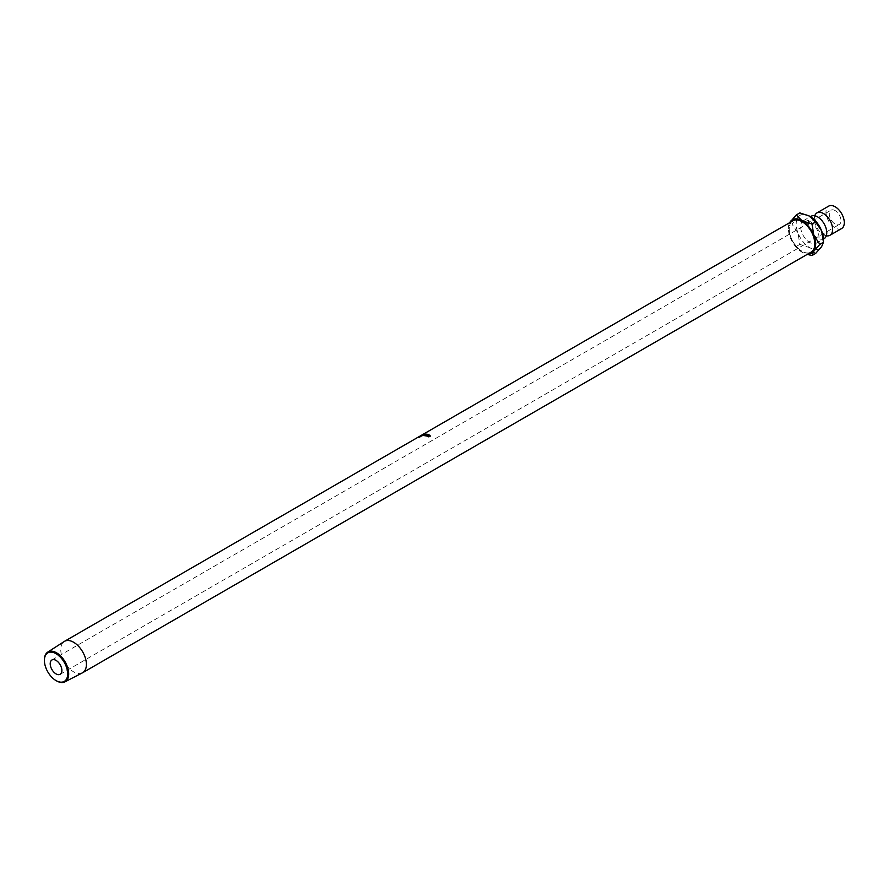 <?xml version="1.0" encoding="UTF-8"?>
<svg xmlns="http://www.w3.org/2000/svg" width="888" height="888" viewBox="0 0 888 888"><rect width="100%" height="100%" fill="white"/><g stroke="black" fill="none" stroke-linecap="round" stroke-linejoin="round"><path stroke-width="0.67" stroke-dasharray="4.44 3.33" d="M826.306 235.775A12.943 7.47 60 0 1 823.454 234.654A12.943 7.47 60 0 1 822.133 233.788A12.943 7.47 60 0 1 814.396 220.391A12.943 7.47 60 0 1 814.762 215.773M835.142 210.589A8.258 4.773 -120 0 0 831.013 210.19A8.258 4.773 -120 0 0 829.747 216.805A8.258 4.773 -120 0 0 835.142 224.087A8.258 4.773 -120 0 0 839.271 224.498A8.258 4.773 -120 0 0 840.536 217.882A8.258 4.773 -120 0 0 835.142 210.589M82.384 672.86A18.115 10.467 60 0 1 68.509 667.698A18.115 10.467 60 0 1 60.761 649.628A18.115 10.467 60 0 1 64.269 641.491M420.612 435.764L420.524 436.596L420.612 435.764A18.115 10.467 60 0 0 420.512 435.83L419.558 436.374A18.115 10.467 60 0 0 419.436 436.463L421.5 435.275A18.115 10.467 60 0 1 421.778 435.087L422.411 435.497L420.524 436.596A17.427 10.068 60 0 1 420.69 436.519L422.411 435.497M419.536 436.663A18.115 10.467 60 0 0 419.458 436.752L418.503 437.296A18.115 10.467 60 0 0 418.403 437.418L420.457 436.219A18.115 10.467 60 0 1 420.69 435.975L419.536 436.663L419.935 437.218L421.323 436.286L420.945 435.719L421.09 436.53A17.427 10.068 60 0 0 420.868 436.774L418.803 437.962A17.427 10.068 60 0 1 418.903 437.851L419.858 437.296A17.427 10.068 60 0 1 419.935 437.218M792.973 220.768A18.115 10.467 -120 0 0 789.221 229.06A18.115 10.467 -120 0 0 797.124 247.297A18.115 10.467 -120 0 0 811.088 252.148M841.613 228.549A12.943 7.47 60 0 1 835.142 227.916A12.943 7.47 60 0 1 826.684 216.506A12.943 7.47 60 0 1 828.671 206.127M824.086 238.672A12.943 7.47 60 0 1 817.615 238.028A12.943 7.47 60 0 1 809.157 226.629A12.943 7.47 60 0 1 811.144 216.25M809.823 221.389A12.943 7.47 60 0 1 818.281 232.8A12.943 7.47 60 0 1 816.294 243.168A12.943 7.47 60 0 1 809.823 242.535A12.943 7.47 60 0 1 801.365 231.124A12.943 7.47 60 0 1 803.351 220.746A12.943 7.47 60 0 1 809.823 221.389M809.823 216.217A19.281 11.133 -120 0 0 798.012 217.271A19.281 11.133 -120 0 0 798.012 233.011A19.281 11.133 -120 0 0 809.823 247.708A19.281 11.133 -120 0 0 821.633 246.653A19.281 11.133 -120 0 0 823.454 239.827M815.584 253.469L809.823 247.708L799.844 244.378L798.012 233.011L791.974 224.087L798.012 217.271L799.844 212.887M789.676 222.666A19.281 11.133 -120 0 0 788.4 228.582A19.281 11.133 -120 0 0 790.22 237.518A19.281 11.133 -120 0 0 802.031 252.203A19.281 11.133 -120 0 0 807.791 254.057M789.61 222.71L788.4 226.151L790.22 237.518L796.27 246.442L802.031 252.203L807.236 254.379M796.27 246.442L799.844 244.378M788.4 228.582L788.4 226.151L791.974 224.087M56.299 680.741A17.183 9.923 60 0 1 44.4 659.84M419.891 436.33L420.268 436.896M418.503 437.296L418.903 437.851M420.457 436.219L420.868 436.774M420.068 437.174L420.968 436.563A17.427 10.068 60 0 0 420.757 436.785L419.669 436.63L420.546 435.908L420.968 436.563L420.579 435.997A18.115 10.467 60 0 0 420.357 436.23L419.669 436.63M419.869 436.408L420.268 436.974M420.357 436.23L420.757 436.785M423.365 434.732L423.62 435.353L421.678 436.152L423.62 435.353L423.543 434.288M421.389 435.531L421.933 435.819L421.611 435.209M423.21 434.754L423.476 435.375L421.878 436.03L423.476 435.375L423.332 434.41M421.756 435.153L422.066 435.764L421.589 435.409M421.844 435.042L422.177 435.653M420.768 435.653L421.123 436.252M420.357 435.908L420.69 436.519M420.512 435.83L420.868 436.419A17.427 10.068 60 0 1 420.968 436.352M420.868 436.419L419.913 436.963L419.558 436.374M419.436 436.463L419.802 437.051A17.427 10.068 60 0 1 419.913 436.963M419.802 437.051L421.856 435.853A17.427 10.068 60 0 1 422.122 435.675L421.778 435.087M421.5 435.275L421.856 435.853M421.079 436.297L422.022 435.731A17.427 10.068 60 0 0 421.767 435.897L420.723 435.708L421.711 435.12L422.044 435.719L420.979 435.542M421.767 435.897L420.723 435.708M423.82 435.897A17.427 10.068 60 0 1 423.854 435.897L424.431 434.41M424.52 435.353L424.686 435.975L425.996 435.098L425.818 434.465M425.996 435.098L423.854 435.897M424.686 435.975A17.427 10.068 60 0 1 424.853 435.997L424.686 435.375M422.61 435.298L422.855 435.919L425.141 434.709A17.427 10.068 60 0 1 425.163 434.709L424.209 435.686L426.651 434.776A17.427 10.068 60 0 1 426.673 434.776L426.495 434.143M426.673 434.776L424.853 435.997M426.651 434.776L426.473 434.143M424.209 435.686L423.998 435.053M425.163 434.709L424.93 434.088L425.141 434.709M422.855 435.919A17.427 10.068 60 0 1 423.01 435.908L422.766 435.275M424.664 435.042L423.01 435.908M428.271 434.554L428.382 435.164L428.06 434.676M427.117 434.421L427.261 435.042A17.427 10.068 60 0 1 428.171 435.286M427.261 435.042L426.629 435.409A17.427 10.068 60 0 1 427.539 435.653L427.217 435.164M427.428 435.042L427.539 435.653M426.273 434.909L426.418 435.531A17.427 10.068 60 0 1 427.328 435.775M426.418 435.531L425.618 435.986A17.427 10.068 60 0 1 426.529 436.23L426.207 435.742M426.418 435.62L426.529 436.23M425.086 435.453L425.241 436.075A17.427 10.068 60 0 1 426.318 436.352M425.241 436.075L427.306 434.876A17.427 10.068 60 0 1 428.382 435.164M429.859 435.708L429.881 436.286L427.772 435.897L427.783 436.752L428.86 437.04L427.117 436.341L429.737 435.631L430.169 436.297L429.459 435.153M427.683 435.298L427.772 435.897M427.727 436.163L427.783 436.752M428.804 436.319L428.826 436.896M428.837 436.474L428.86 437.04M427.517 436.286L427.517 435.22M427.039 435.742L427.117 436.341M429.681 435.031L429.737 435.631M430.147 435.719L430.169 436.297M420.69 435.975L421.09 436.53M421.667 435.131L422.022 435.731M822.133 233.788L826.073 235.376L826.673 231.169M814.396 220.391L814.995 216.184L818.936 217.771M51.915 659.995L831.013 210.19M816.294 243.168L823.442 239.05M803.351 220.746L810.489 216.628M60.173 674.303L839.271 224.498M421.356 436.241L420.968 435.664M420.734 435.83L421.112 436.397M421.389 436.197L421.079 435.575M423.876 434.276L424.142 434.898M421.645 436.064L421.334 435.453M423.876 435.02L423.609 434.399M422.466 435.475L422.122 434.876M421.878 435.02L422.222 435.62M429.892 436.163L429.87 435.597M427.406 436.385L427.317 435.775M427.117 436.463L427.028 435.841M430.192 436.141L430.158 435.575"/><path stroke-width="1.33" d="M814.762 215.773A12.943 7.47 60 0 1 816.982 212.876A12.943 7.47 60 0 1 823.454 213.52A12.943 7.47 60 0 1 831.912 224.93A12.943 7.47 60 0 1 829.925 235.298A12.943 7.47 60 0 1 826.306 235.775M44.4 660.428A16.472 9.513 -120 0 0 56.044 680.596A16.472 9.513 -120 0 0 67.688 673.87A16.472 9.513 -120 0 0 56.044 653.701A16.472 9.513 -120 0 0 44.4 660.428L44.4 659.84A17.183 9.923 60 0 1 47.73 652.114A17.183 9.923 60 0 1 61.05 656.421A17.183 9.923 60 0 1 68.698 673.87A17.183 9.923 60 0 1 64.902 681.873A17.183 9.923 60 0 1 56.555 680.885A17.183 9.923 60 0 1 56.299 680.741M56.044 673.892A8.258 4.773 60 0 1 50.649 666.611A8.258 4.773 60 0 1 51.915 659.995A8.258 4.773 60 0 1 56.044 660.406A8.258 4.773 60 0 1 61.439 667.687A8.258 4.773 60 0 1 60.173 674.303A8.258 4.773 60 0 1 56.044 673.892M47.73 652.114L64.269 641.491A18.115 10.467 60 0 1 64.513 641.336A18.115 10.467 60 0 1 78.477 646.187A18.115 10.467 60 0 1 86.391 664.424A18.115 10.467 60 0 1 82.64 672.727A18.115 10.467 60 0 1 82.384 672.86L64.902 681.873M429.859 435.708L427.683 435.298L427.727 436.163L428.837 436.474L427.039 435.742L429.681 435.031L430.147 435.719L429.459 435.153M427.683 435.298L427.772 435.897M427.517 436.286L427.517 435.22M430.169 436.297L430.147 435.719M428.271 434.554L428.06 434.676A18.115 10.467 60 0 0 427.117 434.421L426.484 434.787A18.115 10.467 60 0 1 427.428 435.042L427.217 435.164A18.115 10.467 60 0 0 426.273 434.909L425.474 435.364A18.115 10.467 60 0 1 426.418 435.62L426.207 435.742A18.115 10.467 60 0 0 425.086 435.453L427.15 434.254A18.115 10.467 60 0 1 428.271 434.554M423.609 435.264L424.431 434.41L422.766 435.275A18.115 10.467 60 0 0 422.61 435.298L424.908 434.088A18.115 10.467 60 0 1 424.93 434.088L423.998 435.053L426.473 434.143A18.115 10.467 60 0 1 426.495 434.143L424.686 435.375A18.115 10.467 60 0 0 424.52 435.353L425.818 434.465L423.643 435.264A18.115 10.467 60 0 1 423.643 435.264M421.156 435.431L422.066 434.898L420.357 435.908L422.066 434.898L422.411 435.497M420.191 435.997L420.191 435.997A18.115 10.467 60 0 1 420.357 435.908L64.513 641.336M423.365 434.732L421.389 435.531L423.543 434.288L423.831 434.909M82.64 672.727L811.088 252.148A18.115 10.467 -120 0 0 814.84 243.856A18.115 10.467 -120 0 0 806.937 225.619A18.115 10.467 -120 0 0 792.973 220.768L422.022 434.931M816.982 212.876L828.671 206.127A12.943 7.47 60 0 1 835.142 206.771A12.943 7.47 60 0 1 843.6 218.182A12.943 7.47 60 0 1 841.613 228.549L829.925 235.298M810.489 216.628L811.144 216.25A12.943 7.47 60 0 1 817.615 216.894A12.943 7.47 60 0 1 818.936 217.771A12.943 7.47 60 0 1 826.673 231.169A12.943 7.47 60 0 1 824.086 238.672L823.442 239.05M807.791 254.057A19.281 11.133 -120 0 0 813.841 251.149L819.879 244.333L813.841 235.409L812.009 224.042L802.031 220.712L796.27 214.952L799.844 212.887L809.823 216.217A19.281 11.133 60 0 1 821.633 230.902L823.454 242.269L821.633 246.653L815.584 253.469L812.009 255.533L813.841 251.149A19.281 11.133 -120 0 0 813.841 235.409A19.281 11.133 -120 0 0 802.031 220.712A19.281 11.133 -120 0 0 790.22 221.767A19.281 11.133 -120 0 0 789.676 222.666M819.879 244.333L823.454 242.269L823.454 239.827A19.281 11.133 -120 0 0 821.633 230.902L815.584 221.978L809.823 216.217M807.236 254.379L812.009 255.533M796.27 214.952L789.61 222.71M812.009 224.042L815.584 221.978M421.878 436.03L421.589 435.409L423.332 434.41L421.756 435.153M423.476 435.375L423.332 434.41M420.635 435.731L421.711 435.12L422.044 435.719M420.979 435.542L421.667 435.131A18.115 10.467 60 0 0 421.611 435.176M424.664 435.042L424.431 434.41M425.996 435.098L425.818 434.465M426.651 434.776L426.473 434.143M424.209 435.686L423.998 435.053M425.141 434.709L424.908 434.088M428.804 436.319L428.826 436.896M421.645 436.064L421.334 435.453M423.876 435.02L423.609 434.399M421.878 435.02L422.222 435.62M429.892 436.163L429.87 435.597M427.406 436.385L427.317 435.775"/></g></svg>
